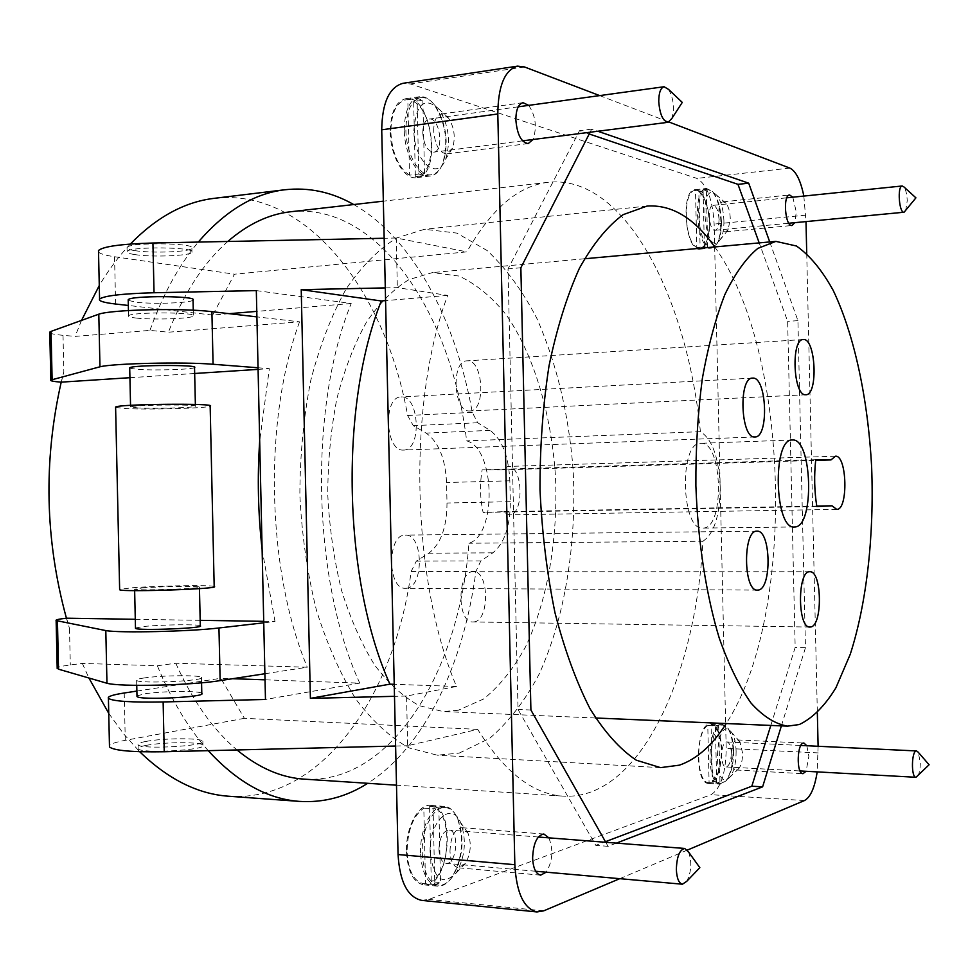 <?xml version="1.0" encoding="UTF-8"?>
<svg xmlns="http://www.w3.org/2000/svg" width="978" height="978" viewBox="0 0 978 978"><rect width="100%" height="100%" fill="white"/><g stroke="black" fill="none" stroke-linecap="round" stroke-linejoin="round"><path stroke-width="0.73" stroke-dasharray="4.89 3.67" d="M703.182 528.071C725.089 528.352 722.608 440.809 700.761 443.303C678.915 441.677 681.067 530.773 702.815 528.083L703.182 528.071M473.939 621.898C489.782 620.871 489.232 570.602 473.401 571.739C457.142 570.345 456.64 623.01 472.949 621.947L473.939 621.898M406.261 588.267C424.269 587.644 423.388 533.731 405.405 535.113C387.117 533.854 387.129 589.6 405.442 588.304L406.261 588.267M403.144 450.076L403.572 450.076C422.105 450.516 419.476 394.831 401.041 396.958C382.973 396.493 385.161 451.225 403.144 450.076M469.159 410.98L469.831 410.98C486.298 411.261 483.328 358.73 466.958 360.858C451.054 360.527 453.315 411.518 469.159 410.98M502.032 469.88L482.142 469.868C479.709 484.098 480.027 498.291 483.108 512.435L502.985 511.677L509.061 514.88C524.452 515.663 523.23 464.929 507.888 466.457L502.032 469.88L815.664 460.381M815.75 459.697L482.142 469.868M816.826 506.518L483.108 512.435M816.764 506.091L502.985 511.677M438.829 807.131L440.528 882.559L431.274 881.679L429.574 806.471L438.829 807.131L433.095 808.806L423.816 808.146L425.528 883.733L434.807 884.613L433.095 808.806M434.807 884.613L440.528 882.559M425.528 883.733L423.608 883.709C413.743 881.447 408.229 870.75 407.068 851.63C407.533 830.334 413.119 815.835 423.816 808.146M429.574 806.471L430.54 806.495C451.909 806.361 452.557 869.943 431.274 881.679M716.703 783.109L715.395 725.908L707.779 725.578L709.087 782.657L716.703 783.109L719.967 781.935L712.375 781.483L711.067 724.625L718.659 724.942L719.967 781.935M718.659 724.942L715.395 725.908M712.375 781.483C718.317 775.921 721.324 765.395 721.422 749.906C720.627 734.722 717.167 726.287 711.067 724.625M707.779 725.578C695.089 732.229 696.018 783.488 708.818 782.644L709.087 782.657M422.851 100.245L424.562 175.527L415.357 176.639L413.657 101.565L422.851 100.245L417.056 98.399L407.826 99.732L409.525 175.172L418.767 174.047L417.056 98.399M418.767 174.047L424.562 175.527M409.525 175.172C398.498 167.874 392.276 153.619 390.845 132.385C391.139 113.399 396.114 102.543 405.784 99.829L407.826 99.732M413.657 101.565C435.357 112.47 437.692 175.649 416.457 176.553L415.357 176.639M704.38 246.786L703.072 189.671L695.492 190.49L696.801 247.483L704.38 246.786L707.693 247.63L700.126 248.314L698.83 191.529L706.385 190.722L707.693 247.63M706.385 190.722L703.072 189.671M700.126 248.314C706.153 246.444 709.209 237.898 709.319 222.715C708.512 207.275 705.016 196.871 698.83 191.529M695.492 190.49L695.175 190.514C682.387 190.282 683.854 241.309 696.801 247.483M430.137 852.425C428.767 821.618 451.408 800.297 460.577 822.425C466.787 839.882 465.332 856.728 456.188 872.975C442.423 886.312 433.743 879.466 430.137 852.425M438.951 849.503C439.538 837.608 442.863 831.117 448.926 830.041C459.819 830.175 456.799 865.078 446.005 863.33C441.799 862.364 439.44 857.755 438.951 849.503M422.203 852.926C423.364 872.131 428.829 882.877 438.621 885.139C443.609 885.506 448.266 882.694 452.569 876.704C463.156 857.889 464.856 838.39 457.655 818.207C454.464 811.63 450.406 808.085 445.467 807.559C433.633 805.884 421.322 829.307 422.203 852.926M688.671 852.144C692.008 862.18 691.385 871.899 686.8 881.276M420.564 853.036C419.66 828.745 432.325 804.662 444.501 806.385C449.587 806.923 453.768 810.579 457.044 817.339C464.464 838.097 462.716 858.134 451.824 877.474C447.386 883.635 442.594 886.533 437.459 886.154C427.386 883.819 421.75 872.779 420.564 853.036M733.573 750.517C733.255 740.921 731.52 733.659 728.378 728.732L723.207 725.138C708.781 722.815 706.507 783.965 721.104 783.378L726.532 780.334C731.263 773.708 733.598 763.769 733.573 750.517M736.116 751.226C736.141 762.681 734.123 771.263 730.065 776.96C711.544 796.691 714.673 710.7 731.642 732.424C734.356 736.666 735.847 742.938 736.116 751.226M731.299 752.815C730.945 746.226 729.466 742.595 726.874 741.935C720.7 740.969 719.747 767.18 725.982 766.923C729.307 766.031 731.079 761.336 731.299 752.815M917.657 776.226C919.43 773.353 920.31 768.732 920.286 762.363L918.195 752.18M742.571 753.023L739.894 741.74L737.302 739.93C729.967 738.757 728.842 770.309 736.263 769.992L738.965 768.463C741.385 765.065 742.583 759.918 742.571 753.023M413.841 130.514C416.176 103.534 424.501 96.345 438.792 108.937C448.706 124.719 450.992 141.48 445.626 159.231C437.533 181.798 413.865 161.37 413.841 130.514M422.777 133.106C422.887 124.915 425.002 120.233 429.122 119.084C439.807 116.81 444.513 151.504 433.657 152.165C427.533 151.37 423.902 145.013 422.777 133.106M405.894 130.355C406.078 154.035 419.538 177.03 431.298 174.769C436.188 174.011 440.051 170.282 442.912 163.583C449.134 143.057 446.494 123.656 434.978 105.379C430.406 99.646 425.65 97.079 420.699 97.678C411.115 100.379 406.176 111.272 405.894 130.355M668.597 89.438C673.622 98.582 674.722 108.252 671.874 118.448M404.256 130.318C404.537 110.71 409.623 99.499 419.489 96.724C424.586 96.101 429.489 98.741 434.195 104.658C446.029 123.448 448.755 143.387 442.349 164.475C439.415 171.37 435.43 175.209 430.393 175.991C418.291 178.314 404.452 154.683 404.256 130.318M721.409 221.529C720.823 208.241 718.011 198.387 712.962 191.969L707.4 189.194C692.815 189.304 698.011 250.221 712.277 247.214L717.253 243.388C720.15 238.351 721.532 231.065 721.409 221.529M723.916 220.686C724.026 228.925 722.84 235.209 720.346 239.549C704.466 262.018 697.228 176.37 716.642 195.16C720.994 200.686 723.414 209.194 723.916 220.686M719.026 219.268C718.414 210.747 716.434 206.126 713.06 205.38C706.825 205.429 709.026 231.541 715.138 230.282C717.681 229.5 718.977 225.832 719.026 219.268M905.628 210.93L907.229 200.722C906.961 194.341 905.86 189.744 903.941 186.945M730.273 218.534C729.967 211.615 728.524 206.517 725.945 203.228L723.158 201.823C715.749 201.859 718.378 233.302 725.652 231.786L728.145 229.854L730.273 218.534M449.978 851.166C450.662 836.813 454.623 828.989 461.836 827.694L467.985 833.122C471.702 843.635 470.834 853.77 465.369 863.525L458.376 867.804C453.364 866.642 450.565 861.092 449.978 851.166M548.829 837.84C553.585 849.723 552.704 861.166 546.213 872.18M406.469 851.826C407.667 871.484 413.339 882.486 423.486 884.821C449.917 888.953 457.117 805.664 430.613 805.395C418.339 803.671 405.577 827.645 406.469 851.826M733.048 750.37C732.718 740.505 730.945 733.048 727.705 727.974L722.375 724.27C707.534 721.886 705.199 784.772 720.224 784.16L725.81 781.031C730.664 774.209 733.084 763.989 733.048 750.37M721.752 749.808C720.908 734.062 717.314 725.383 710.982 723.793C695.994 721.397 693.61 784.075 708.781 783.476C716.911 781.349 721.238 770.114 721.752 749.808M806.826 745.737L808.879 756.361L806.068 771.287M433.694 130.893C433.829 121.027 436.347 115.404 441.261 114.01L448.425 117.935C454.354 127.409 455.724 137.495 452.521 148.179L446.665 153.876C439.366 152.91 435.051 145.245 433.694 130.893M528.719 105.367C535.724 116.04 537.154 127.421 532.998 139.512M390.246 132.213C390.442 156.468 404.379 179.989 416.579 177.654C442.985 176.089 431.75 93.326 405.601 98.729C395.662 101.516 390.54 112.678 390.246 132.213M720.896 221.713C720.297 208.045 717.4 197.911 712.204 191.309L706.471 188.461C691.458 188.558 696.801 251.212 711.495 248.119L716.63 244.17C719.6 238.999 721.018 231.505 720.896 221.713M709.637 222.813C708.182 202.495 703.341 191.443 695.089 189.683C679.93 189.805 685.309 252.251 700.138 249.145C706.36 247.263 709.527 238.485 709.637 222.813M792.791 197.201L796.312 212.03L794.772 222.666M458.217 710.272L443.034 711.532L419.317 705.688C403.559 697.106 388.682 683.585 374.684 665.113C361.554 643.989 350.503 619.05 341.53 590.321C334.048 559.942 329.464 528.083 327.764 494.734C327.85 461.335 330.894 429.281 336.897 398.584C344.476 369.452 354.305 344.011 366.408 322.263C379.488 303.143 393.706 288.926 409.024 279.586L432.423 272.593L459.037 276.065C476.274 284.06 492.13 297.153 506.616 315.344C534.012 355.259 551.311 413.914 555.443 475.993C558.206 538.242 547.68 600.394 525.43 647.057C513.377 668.891 499.428 686.214 483.609 699.001L458.217 710.272M459.183 753.109L489.636 738.366C508.45 722.253 524.929 700.896 539.049 674.307C564.991 617.741 576.824 543.792 573.145 470.112C568.78 414.097 556.714 363.584 536.946 318.559C522.594 290.918 506.005 268.253 487.166 250.564L456.824 233.094L424.562 229.28L396.86 237.862C378.669 249.072 361.774 266.077 346.163 288.889C331.701 314.843 319.928 345.258 310.833 380.136C303.62 416.921 299.953 455.345 299.855 495.406C301.884 535.406 307.398 573.609 316.383 610.003C327.153 644.404 340.381 674.209 356.078 699.441C372.777 721.471 390.466 737.632 409.183 747.95L437.264 755.187L459.183 753.109M714.71 246.945C790.481 351.725 796.85 615.223 726.214 723.549M589.208 133.974L579.502 130.685L508.022 268.901L518.022 709.478L595.798 845.347L605.431 841.703M590.101 132.238L591.69 129.12L597.839 131.248M591.69 129.12L579.502 130.685M520.858 267.752L508.022 268.901M530.907 710.004L518.022 709.478M616.36 843.122L608.047 846.325L605.773 842.302M608.047 846.325L595.798 845.347M770.811 725.431L795.175 647.424L787.645 321.371L759.197 242.899M769.735 241.945L797.926 320.662L805.469 647.644L781.385 725.884M805.469 647.644L795.175 647.424M797.926 320.662L787.645 321.371M115.6 407.447L127.042 408.621C152.189 409.806 208.155 408.156 210.16 406.139M138.277 407.997L130.575 406.934C132.495 404.843 200.942 404.22 195.404 406.31C194.109 407.692 155.404 408.828 138.277 407.997M214.182 586.507C212.092 584.82 156.089 585.749 131.015 587.876L119.634 589.392M142.275 587.937C159.353 586.47 198.082 585.822 199.426 586.996C205.05 588.609 136.627 590.969 134.609 589.208L142.275 587.937M135.477 628.01L143.13 626.58C160.196 624.624 198.937 624.086 200.294 625.798M145.771 745.456C140.062 746.569 137.519 747.681 138.155 748.781C140.233 753.904 208.644 750.016 202.947 745.163C201.554 741.764 162.8 741.984 145.771 745.456M145.685 741.483C139.964 742.583 137.433 743.671 138.069 744.759C140.147 749.796 208.558 745.945 202.862 741.165C201.468 737.828 162.715 738.06 145.685 741.483M134.878 254.598C152.042 257.385 190.734 255.82 191.969 252.275C197.434 247.018 128.974 246.175 127.128 251.529C126.541 252.691 129.12 253.705 134.878 254.598M134.781 250.625C151.945 253.473 190.649 251.896 191.884 248.29C197.348 242.947 128.876 242.067 127.03 247.52C126.455 248.693 129.035 249.732 134.781 250.625M136.981 695.933L144.622 693.83C161.676 691.006 200.417 690.651 201.798 693.316M144.267 677.937C138.558 678.781 136.015 679.6 136.639 680.382C138.693 684.062 207.104 680.835 201.444 677.363C200.062 674.93 161.321 675.333 144.267 677.937M136.284 318.07C153.424 320.05 192.128 318.657 193.387 316.004C198.889 312.055 130.429 311.823 128.546 315.833C127.959 316.689 130.539 317.434 136.284 318.07M193.033 300.075C191.786 302.948 153.081 304.378 135.93 302.19L128.204 300.332M194.536 367.532C193.265 369.464 154.561 370.699 137.421 369.378L129.707 368.193M263.718 621.336L275.014 621.519L263.754 622.815M135.282 619.294L200.172 620.333M258.045 367.765L269.353 368.645L259.683 441.005M129.927 377.691L194.671 373.486M258.082 369.378L269.353 368.645M49.78 332.764C50.856 333.767 55.269 334.61 63.02 335.32L75.098 336.395L149.915 330.393L168.387 332.202L299.537 321.823L256.908 316.884M61.333 382.141L63.827 371.774L61.211 382.141M66.431 618.218L69.499 628.475L66.553 618.194M264.891 673.744L307.275 667.228L175.759 663.243L157.36 665.761L82.335 663.414L70.306 664.954C62.592 665.957 58.215 666.959 57.189 667.95M262.116 549.538L275.014 621.519M299.537 321.823C263.241 420.601 266.566 569.758 307.275 667.228M175.759 663.243C192.727 701.018 213.143 729.918 237.006 749.955M303.767 779.111C391.933 785.028 459.709 670.15 468.951 543.242C497.191 534.942 495.223 448.083 466.64 440.87C451.616 313.962 378.193 201.615 290.075 211.823M385.295 287.899L397.337 287.642L447.667 295.417C407.288 402.716 411.286 580.553 456.518 686.47L406.555 696.03L407.667 745.725L477.692 729.368C504.293 771.886 532.704 794.136 562.937 796.116C639.147 801.019 695.774 676.825 702.925 541.25L468.951 543.242M477.692 729.368L244.39 718.329L220.796 678.304L232.605 678.708M256.322 290.6L351.2 303.473C308.473 407.948 312.324 580.162 359.733 683.121L265.026 679.832M351.2 303.473L256.786 311.371M229.219 313.669L212.691 315.05L234.476 274.207L466.885 251.859L396.224 238.009L397.337 287.642M702.925 541.25C714.295 533.499 720.053 515.125 720.175 486.139C718.72 457.178 712.131 439.024 700.407 431.677C687.008 295.979 624.306 173.717 548.108 182.336C518.328 185.734 491.249 208.913 466.885 251.859M700.407 431.677L466.64 440.87M227.788 241.468C203.974 262.41 184.17 292.654 168.387 332.202M82.335 663.414L88.925 678.011M108.741 713.353L123.68 733.928L139.658 751.703M228.229 796.202C321.224 803.06 394.77 695.505 411.151 571.494L416.322 561.127L428.816 553.193C440.809 543.976 446.873 527.252 447.007 503.01L446.543 482.521C445.32 458.303 438.499 441.824 426.102 433.083L413.266 425.638L407.63 415.491C385.65 292.19 307.312 187.703 214.72 198.277M353.73 204.549C412.802 238.106 455.968 320.344 472.276 412.398L477.716 422.765L490.088 430.381C502.044 439.318 508.633 456.127 509.844 480.809L510.32 501.69C510.223 526.396 504.404 543.45 492.863 552.839L480.846 560.92L475.883 571.494C463.816 663.622 424.758 747.131 367.704 783.305M208.228 750.664C188.424 728.463 171.468 700.162 157.36 665.761M130.331 244.048C119.133 255.82 108.766 269.647 99.267 285.539M81.541 320.393L75.098 336.395M212.691 315.05L128.326 305.466M136.871 691.079L220.796 678.304M359.733 683.121L265.466 699.466M98.521 251.957C99.964 253.779 105.306 255.38 114.548 256.737L234.476 274.207M244.39 718.329L125.27 740.334C116.089 742.045 110.82 743.806 109.463 745.615M406.555 696.03L394.501 696.324M456.518 686.47L394.22 684.307M447.667 295.417L385.576 300.601M421.628 900.371L428.78 899.418L711.018 794.698C720.81 788.537 725.872 773.097 726.202 748.366L714.148 224.084C712.681 199.426 706.923 184.206 696.874 178.399L410.369 83.961L402.997 83.301M395.613 746.031L407.667 745.725M396.224 238.009L384.171 238.253M149.915 330.393C162.788 294.647 178.913 265.209 198.302 242.067M599.648 95.599L668.989 122.03M687.387 850.078L619.759 878.672M818.109 746.275L817.18 771.886M803.843 196.077L805.994 221.603M806.728 253.363L817.351 713.133M63.02 335.32L63.827 371.774M69.499 628.475L70.306 664.954M475.883 571.494L411.151 571.494M114.548 256.737L115.6 304.024M124.218 692.999L125.27 740.334M480.846 560.92L416.322 561.127M492.863 552.839L428.816 553.193M510.32 501.69L447.007 503.01M509.844 480.809L446.543 482.521M490.088 430.381L426.102 433.083M477.716 422.765L413.266 425.638M472.276 412.398L407.63 415.491M524.452 66.944L410.369 83.961M789.869 168.106L696.874 178.399M543.646 910.873L428.78 899.418M804.478 800.542L711.018 794.698M818.268 752.913L726.202 748.366M805.848 215.172L714.148 224.084M792.29 440.002L700.761 443.303M794.393 526.971L702.815 528.083M809.857 571.751L473.401 571.739M809.918 627.045L472.949 621.947M757.009 531.176L405.405 535.113M757.461 590.101L405.442 588.304M752.51 378.119L401.041 396.958M754.906 436.983L403.572 450.076M803.219 339.549L466.958 360.858M805.823 394.757L469.831 410.98M835.42 456.225L507.888 466.457M836.703 509.367L509.061 514.88M445.467 807.559L430.54 806.495M438.621 885.139L423.608 883.709M538.303 837.021L448.926 830.041M535.663 871.251L446.005 863.33M457.655 818.207L457.044 817.339M452.569 876.704L451.824 877.474M708.818 782.644L721.104 783.378M718.549 724.942L723.207 725.138M725.982 766.923L800.09 770.957M726.874 741.935L800.848 745.456M739.894 741.74L731.642 732.424M738.965 768.463L730.065 776.96M420.699 97.678L405.784 99.829M431.298 174.769L416.457 176.553M518.242 106.81L429.122 119.084M522.545 140.844L433.657 152.165M434.978 105.379L434.195 104.658M442.912 163.583L442.349 164.475M707.644 247.642L712.277 247.214M695.175 190.514L707.4 189.194M715.138 230.282L788.818 223.241M713.06 205.38L786.838 197.813M725.945 203.228L716.642 195.16M728.145 229.854L720.346 239.549M543.854 834.014L461.836 827.694M540.626 875.151L458.376 867.804M467.985 833.122L460.577 822.425M465.369 863.525L456.188 872.975M444.501 806.385L430.613 805.395M437.459 886.154L423.486 884.821M708.781 783.476L720.224 784.16M710.982 723.793L722.375 724.27M728.378 728.732L727.705 727.974M726.532 780.334L725.81 781.031M736.263 769.992L802.987 773.684M737.302 739.93L803.916 743.048M523.01 102.678L441.261 114.01M528.218 143.57L446.665 153.876M448.425 117.935L438.792 108.937M452.521 148.179L445.626 159.231M419.489 96.724L405.601 98.729M430.393 175.991L416.579 177.654M700.138 249.145L711.495 248.119M695.089 189.683L706.471 188.461M712.962 191.969L712.204 191.309M717.253 243.388L716.63 244.17M725.652 231.786L791.997 225.49M723.158 201.823L789.601 194.964M584.453 258.779L432.423 272.593M595.541 717.999L443.034 711.532M646.996 206.077L424.562 229.28M660.553 767.632L437.264 755.187M134.609 589.208L134.646 590.626M199.426 586.996L199.463 588.634M138.069 744.759L138.155 748.781M202.862 741.165L202.947 745.163M127.03 247.52L127.128 251.529M191.884 248.29L191.969 252.275M136.639 680.382L136.749 685.346M201.444 677.363L201.566 682.803M128.436 310.552L128.546 315.833M193.265 310.222L193.387 316.004M130.539 405.332L130.575 406.934M195.368 404.452L195.404 406.31M548.108 182.336L383.339 201.162M562.937 796.116L396.493 785.187"/><path stroke-width="1.47" d="M794.723 526.959L794.393 526.971C774.393 529.697 772.18 438.242 792.29 440.002C812.351 437.533 814.857 527.264 794.723 526.959M810.676 626.984L809.918 627.045C797.388 628.304 797.351 570.211 809.857 571.751C821.997 570.516 822.828 625.761 810.676 626.984M758.097 590.064L757.461 590.101C743.219 591.592 742.767 529.709 757.009 531.176C770.97 529.734 772.082 589.331 758.097 590.064M754.576 436.983C740.578 438.046 738.427 377.288 752.51 378.119C766.825 376.102 769.307 437.679 754.906 436.983L754.576 436.983M805.31 394.745C793.121 395.1 790.97 338.828 803.219 339.549C815.762 337.569 818.464 395.332 805.823 394.757L805.31 394.745M830.982 459.917L835.42 456.225C847.107 454.721 848.439 510.296 836.703 509.367L832.034 505.809L816.826 506.518C814.356 490.944 814.002 475.345 815.75 459.697L830.982 459.917L815.664 460.381M832.034 505.809L816.764 506.091M676.348 869.515C676.776 856.74 679.576 849.723 684.722 848.464L688.671 852.144L699.832 867.657L686.8 881.276L682.424 884.21C678.83 883.256 676.813 878.366 676.348 869.515M918.195 752.18L916.594 750.945C911.508 750.004 910.873 777.632 915.995 777.278L929.1 764.759L918.195 752.18M658.756 101.565C658.805 92.788 660.59 87.837 664.099 86.736L668.597 89.438L682.277 102.397L671.874 118.448L668.133 122.287C662.901 121.26 659.783 114.353 658.756 101.565M903.941 186.945L902.242 185.979C897.107 185.869 899.063 213.424 904.088 212.226L915.921 197.849L903.941 186.945M546.213 872.18L540.626 875.151C535.871 874.002 533.193 868.33 532.619 858.146C533.255 843.439 536.995 835.395 543.854 834.014L548.829 837.84M806.068 771.287L802.987 773.684C796.019 774.038 797.021 741.886 803.916 743.048L806.826 745.737M532.998 139.512L528.218 143.57C521.286 142.507 517.154 134.622 515.846 119.903C515.956 109.78 518.34 104.047 523.01 102.678L528.719 105.367M794.772 222.666L791.997 225.49C785.163 226.982 782.644 194.94 789.601 194.964L792.791 197.201M799.283 724.539C812.657 718.145 824.87 705.884 835.933 687.742L850.249 654.294C866.789 602.998 874.234 535.149 871.642 467.129C868.012 399.305 854.454 334.928 833.232 290.466C822.021 270.124 809.76 255.307 796.434 246.004L775.872 241.383L757.791 248.412C745.945 258.29 734.979 273.669 724.881 294.537C715.578 318.4 708.048 346.481 702.314 378.792C697.827 412.912 695.688 448.596 695.884 485.846C697.901 541.678 706.165 594.869 719.258 638.133C728.744 664.893 739.344 686.544 751.043 703.084C763.085 716.373 775.261 724.062 787.583 726.141L799.283 724.539M726.214 723.549C712.461 745.224 696.849 759.099 679.392 765.163L660.553 767.632L636.299 760.199C620.076 749.38 604.649 732.229 590.04 708.744C576.262 681.788 564.587 649.832 555.015 612.888C546.995 573.768 541.983 532.668 540.003 489.611C539.905 446.506 542.924 405.21 549.049 365.735C556.824 328.376 566.947 295.894 579.404 268.302C592.864 244.145 607.436 226.26 623.12 214.671L646.996 206.077C671.8 204.414 694.38 218.045 714.71 246.945M597.839 131.248L748.708 183.192L737.974 184.341L589.208 133.974M605.773 842.302L530.907 710.004L520.858 267.752L590.101 132.238M605.431 841.703L751.825 786.214L770.811 725.431M781.385 725.884L762.608 786.85L616.36 843.122M762.608 786.85L751.825 786.214M759.197 242.899L737.974 184.341M748.708 183.192L769.735 241.945M119.634 589.392L119.646 589.746C122.519 592.326 222.642 588.842 214.182 586.507L210.16 406.139C218.497 403.095 118.338 404 115.6 407.056L115.6 407.447M199.463 588.634L200.294 625.798C205.93 628.206 137.507 630.944 135.49 628.353L135.477 628.01M201.566 682.803L201.798 693.316C207.47 697.106 139.059 700.492 136.993 696.47L136.981 695.933M128.204 300.332L128.191 299.757C130.062 295.405 198.522 295.796 193.033 300.075L193.265 310.222M129.707 368.193L129.707 367.814C131.602 364.904 200.062 364.635 194.536 367.532L195.368 404.452M263.754 622.815L218.95 627.974C190.331 631.519 119.133 633.157 105.807 630.578L56.137 620.553C55.343 619.844 58.814 619.05 66.553 618.194L135.282 619.294M200.172 620.333L263.718 621.336M129.927 377.691L61.333 382.141C53.57 381.579 50.061 380.894 50.832 380.075L99.964 366.799C113.155 363.351 184.329 361.762 213.07 364.268L258.045 367.765M194.671 373.486L258.082 369.378M256.908 316.884L211.896 311.664C183.131 307.948 111.969 309.525 98.802 314.17L99.964 366.799M105.807 630.578L106.969 683.255C120.331 687.033 191.529 685.382 220.136 680.627L264.891 673.744M98.802 314.17L51.052 331.383L49.78 332.764M57.189 667.95L58.509 669.184L106.969 683.255M61.211 382.141C43.301 461.188 45.037 539.88 66.431 618.218M259.683 441.005C257.251 477.24 258.058 513.413 262.116 549.538M237.006 749.955C258.767 767.877 281.028 777.596 303.767 779.111L396.493 785.187M265.026 679.832L232.605 678.708M256.786 311.371L229.219 313.669M383.339 201.162L290.075 211.823C268.559 214.304 247.789 224.182 227.788 241.468M88.925 678.011L108.741 713.353M139.658 751.703C167.984 779.136 197.507 793.965 228.229 796.202L299.354 801.385C267.581 799.075 237.202 782.168 208.228 750.664M367.704 783.305C346.346 796.899 323.571 802.914 299.354 801.385M214.72 198.277L213.791 198.387C184.377 201.969 156.553 217.189 130.331 244.048M99.267 285.539L81.541 320.393M128.326 305.466L115.6 304.024C103.766 302.642 98.423 300.992 99.573 299.06C104.108 295.759 122.262 293.644 154.035 292.74L256.322 290.6L265.466 699.466L163.13 701.96C131.333 702.497 113.093 701.312 108.411 698.39C107.189 696.617 112.458 694.82 124.218 692.999L136.871 691.079M384.171 238.253L152.923 243.009C121.162 243.962 103.02 246.468 98.497 250.527L98.521 251.957M394.501 696.324L310.393 698.365L389.904 684.16C343.156 580.284 339.256 406.322 381.273 300.967L301.224 289.659L385.295 287.899M394.22 684.307L389.904 684.16M310.393 698.365L301.224 289.659M385.576 300.601L381.273 300.967M517.57 66.137L402.997 83.301C389.256 87.176 382.166 102.69 381.726 129.805L398.058 854.54C399.745 881.838 407.594 897.119 421.628 900.371L536.971 911.936C523.853 908.709 516.482 892.963 514.844 864.699L497.802 113.974C498.144 85.893 504.734 69.951 517.57 66.137L524.452 66.944L599.648 95.599M109.463 745.615L109.487 746.984C114.194 750.664 132.433 752.253 164.231 751.752L395.613 746.031M198.302 242.067C225.148 210.942 253.901 193.51 284.586 189.793C308.706 187.079 331.75 192.006 353.73 204.549M668.989 122.03L789.869 168.106C796.006 171.162 800.664 180.49 803.843 196.077M619.759 878.672L543.646 910.873L536.971 911.936M817.18 771.886C814.723 787.706 810.493 797.253 804.478 800.542L687.387 850.078M805.994 221.603L806.728 253.363M817.351 713.133L818.109 746.275M211.896 311.664L213.07 364.268M218.95 627.974L220.136 680.627M51.052 331.383L52.115 379.55M57.445 620.969L58.509 669.184M152.923 243.009L154.035 292.74M163.13 701.96L164.231 751.752M497.802 113.974L381.726 129.805M514.844 864.699L398.058 854.54M684.722 848.464L538.303 837.021M682.424 884.21L535.663 871.251M800.09 770.957L915.995 777.278M800.848 745.456L916.594 750.945M664.099 86.736L518.242 106.81M668.133 122.287L522.545 140.844M788.818 223.241L904.088 212.226M786.838 197.813L902.242 185.979M775.872 241.383L584.453 258.779M787.583 726.141L595.541 717.999M115.6 407.056L119.646 589.746M134.646 590.626L135.49 628.353M136.749 685.346L136.993 696.47M128.191 299.757L128.436 310.552M129.707 367.814L130.539 405.332M49.768 332.092L50.832 380.075M56.137 620.553L57.201 668.573M98.497 250.527L99.573 299.06M108.411 698.39L109.487 746.984M284.586 189.793L213.791 198.387"/></g></svg>
